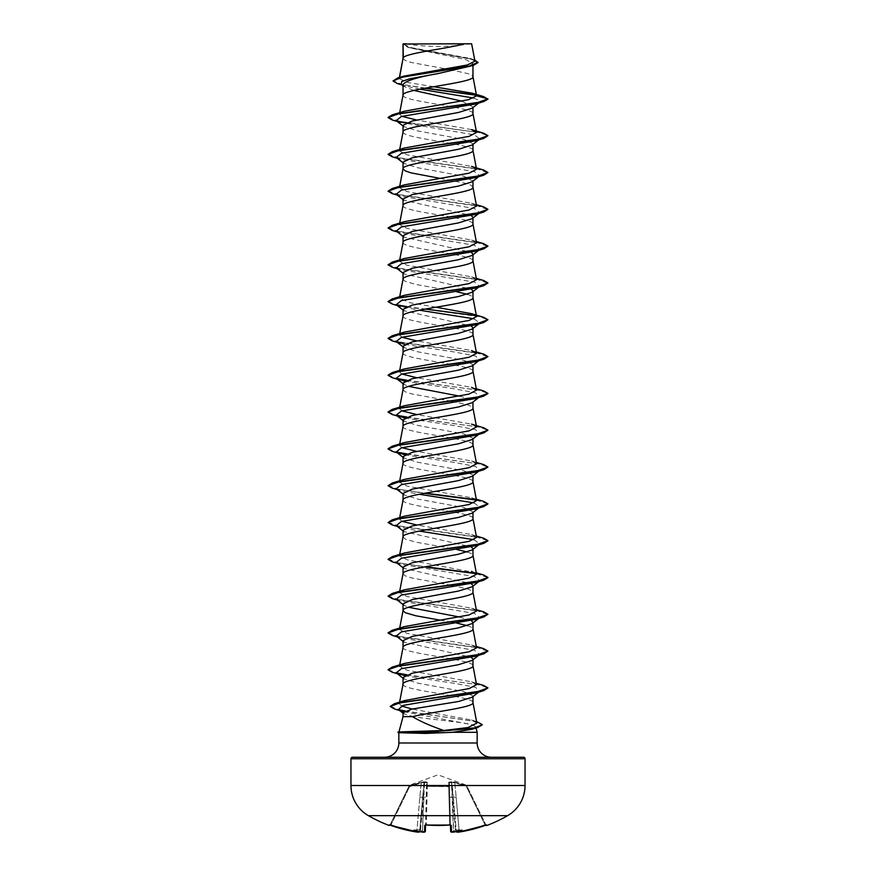 <?xml version="1.0" encoding="UTF-8"?>
<svg xmlns="http://www.w3.org/2000/svg" width="876" height="876" viewBox="0 0 876 876"><rect width="100%" height="100%" fill="white"/><g stroke="black" fill="none" stroke-linecap="round" stroke-linejoin="round"><path stroke-width="0.66" stroke-dasharray="4.38 3.29" d="M486.903 825.444L485.227 825.389A138.923 138.868 0 0 1 459.276 832.025L457.162 832.112A102.591 48.574 -143.3 0 0 462.013 830.12A102.591 53.951 146.2 0 1 453.659 832.101A139.087 138.55 0 0 1 453.56 832.112L451.447 832.025L451.271 825.389L449.771 824.995A138.638 124.611 0 0 1 438 825.444A138.638 124.611 0 0 1 426.229 824.995L424.729 825.389L424.553 832.025A0.745 0.745 -178.5 0 0 425.375 831.313L422.528 831.444L425.375 831.313L425.55 824.71L426.294 824.623L425.539 825.072L426.645 782.859L425.539 825.072M486.684 824.995A0.745 0.745 -26 0 1 485.753 824.623L467.094 786.363L485.753 824.623L484.975 824.71L485.753 824.623A0.745 0.745 154 0 0 486.366 825.039M466.667 785.498L451.458 781.775L448.742 782.169L448.797 785.991L448.742 782.169L451.458 781.775L455.027 782.169L466.656 785.991L466.251 785.126L438 774.844L409.749 785.126L409.585 786.67L408.906 786.363L420.973 782.169L424.542 781.775L427.258 782.169L427.203 785.991L448.797 785.991A0.745 0.712 -1.5 0 1 449.454 786.67L450.625 831.313L453.472 831.444L450.625 831.313A0.745 0.745 -1.5 0 0 451.447 832.025M450.461 825.072L449.706 824.623L448.709 786.363L449.454 786.67L449.355 782.859L449.454 786.67L427.291 786.363L448.709 786.363L449.706 824.623L450.45 824.71L449.454 786.67A0.745 0.712 -1.5 0 0 448.797 785.991L427.203 785.991L427.258 782.169L424.542 781.775L409.333 785.498M507.631 815.655L368.369 815.655M424.553 832.025L422.44 832.112A139.087 138.55 0 0 1 422.341 832.101A102.591 53.951 -146.2 0 1 413.987 830.12L420.064 829.66L422.506 831.609L420.064 829.66L419.692 831.412A0.745 0.745 5 0 1 419.659 831.609L418.837 832.101A102.591 48.574 143.3 0 1 413.987 830.12L420.064 829.66L422.67 797.313L419.692 831.444L422.67 797.313L419.692 831.444L416.845 831.313L419.692 831.444A0.745 0.745 -175 0 1 419.67 831.532M418.903 832.123L419.659 831.609L418.903 832.123A0.745 0.745 5 0 1 418.837 832.112L416.724 832.025A138.923 138.868 0 0 1 390.773 825.389L389.097 825.444L390.028 825.072M405.665 43.8A199.772 199.772 0 0 0 470.335 43.8L405.665 43.8L470.335 43.8M477.157 732.292L397.923 732.445M399.555 732.292L397.923 732.139M384.575 757.258L491.425 757.258L384.575 757.258M403.037 716.634L413.264 716.634C429.711 719.448 463.601 722.153 472.471 724.791L475.679 726.773L476.018 728.055M399.675 732.139L398.941 731.92M403.037 677.564L403.847 678.823L417.6 683.116L464.006 691.679L472.963 695.971L472.153 697.23M472.963 695.971L472.963 696.595M403.037 58.276L405.15 60.422L411.216 62.459L445.774 68.886M403.321 57.641L403.037 58.374M474.693 59.886L411.008 47.906L403.026 44.008L408.972 47.665L466.076 59.688L472.963 63.696L472.963 65.547M472.963 63.696L467.028 67.419M461.838 101.123L472.963 106.927L472.153 108.197M473.817 98.057L480.453 101.178L472.963 107.562M403.037 125.334L403.847 126.604L417.556 130.885L464.017 139.459L472.963 143.752L472.153 145.011M472.963 143.752L472.963 144.376M403.037 205.542L403.037 205.63C400.88 211.773 475.12 217.905 472.963 224.037L472.963 223.949M403.037 162.159L403.847 163.418L417.6 167.71L464.017 176.273L472.963 181.19M472.963 217.379L472.153 218.639M403.037 279.17L405.15 281.305L415.531 284.371L456.746 291.785M403.037 315.984L403.037 316.072C400.88 322.215 475.12 328.347 472.963 334.479L472.963 334.391M403.037 352.798L403.037 352.886C400.88 359.029 475.12 365.161 472.963 371.293L472.963 371.205M403.037 346.228L403.847 347.487L417.567 351.769L464.017 360.354L472.963 364.635L472.153 365.894M403.037 389.612L405.15 391.747L411.216 393.795L450.691 401.088M472.963 364.635L472.963 365.259M459.385 396.105L469.383 398.777L472.963 401.449L472.153 402.708M403.037 426.426L403.037 426.524C400.88 432.656 475.12 438.788 472.963 444.931L472.963 444.833M472.963 401.449L472.963 402.073M403.037 419.856L403.847 421.115L417.556 425.397L464.017 433.981L472.963 438.263L472.153 439.522M403.037 463.24L403.037 463.338C400.88 469.47 475.12 475.602 472.963 481.745L472.963 481.647M472.963 438.263L472.963 438.887M403.037 456.67L403.847 457.929L417.589 462.221L464.017 470.795L472.963 475.077L472.153 476.336M403.037 500.054L403.037 500.152C400.88 506.284 475.12 512.416 472.963 518.559L472.963 518.461M472.963 475.077L472.963 475.701M403.037 493.484L403.847 494.743L417.567 499.035L464.006 507.609L472.963 511.891L472.153 513.15M403.037 536.868L405.15 539.014L415.531 542.08L456.746 549.482M472.963 511.891L472.963 512.526M472.963 549.34L472.153 549.964M403.037 573.681L405.15 575.828L411.216 577.864L450.691 585.157M472.963 585.518L472.153 586.778M403.037 647.32L403.037 647.408C400.88 653.54 475.12 659.683 472.963 665.815L472.963 665.727M472.963 659.157L472.153 660.416M403.037 684.134L403.037 684.222C400.88 690.354 475.12 696.497 472.963 702.629L472.963 702.541M449.782 69.587L468.277 73.715L472.427 75.763L472.963 76.781M403.037 84.687L404.197 86.516L413.921 90.436M403.037 95.188C400.88 101.32 475.12 107.463 472.963 113.595L472.963 113.508M403.037 132.002C400.88 138.134 475.12 144.277 472.963 150.409L472.963 150.322M439.993 178.354L464.784 183.139L470.85 185.175L472.963 187.223M403.037 198.972L403.847 200.232L471.277 215.551M403.037 235.786L403.847 237.046L471.277 252.365M403.037 242.444C400.88 248.587 475.12 254.719 472.963 260.851L472.963 260.763M403.037 272.6L403.847 273.859L471.277 289.179M467.455 294.336L470.85 295.628L472.963 297.665M403.037 309.414L403.847 310.673L471.277 325.992M403.037 383.042L403.847 384.301L408.545 386.371M451.698 401.274L468.277 405.04L472.427 407.088L472.963 408.117M403.037 530.298L403.847 531.557L471.277 546.887M467.455 552.044L470.85 553.325L472.963 555.373M403.037 567.111L403.847 568.371L471.277 583.701M451.698 585.343L468.277 589.121L472.427 591.169L472.963 592.187M403.037 603.925L403.847 605.185L408.545 607.265M459.385 616.989L471.277 620.515M439.993 620.131L450.691 621.971M451.698 622.157L456.746 623.11M467.455 625.672L470.85 626.953L472.963 629.001M403.037 640.739L403.847 642.009L471.277 657.328M422.528 831.444L422.44 832.123L422.528 831.444A138.331 137.806 180 0 1 422.254 831.412A138.331 137.806 180 0 0 422.528 831.444L424.531 782.399L422.67 797.313L424.006 782.399L423.415 797.313L426.273 797.138L423.415 797.313L422.528 831.444M453.494 831.609L453.472 831.444A138.331 137.806 180 0 0 453.746 831.412L455.454 830.185L453.746 831.412A138.331 137.806 180 0 1 453.472 831.444L451.469 782.399L452.585 797.313L449.727 797.138L449.355 782.859L450.461 825.006L449.727 797.138L452.585 797.313L453.56 832.112M457.097 832.123L456.341 831.609L457.097 832.123A0.745 0.745 -5 0 0 457.162 832.112L456.341 831.609A0.745 0.745 -5 0 1 456.308 831.444L453.33 797.313L456.308 831.444L459.155 831.313L456.308 831.444A0.745 0.745 175 0 0 456.33 831.532M433.653 86.713L408.687 82.683L399.171 78.676L403.792 76.146M474.934 61.178L470.04 58.418L411.424 47.687L403.08 44.041L467.62 43.8M399.456 78.15L399.587 77.406M403.037 712.725L403.639 713.644L413.264 716.634M419.911 89.166L405.303 85.99L401.241 84.173M478.668 103.094L480.453 101.178L487.943 99.174L476.38 95.265M424.63 88.279L397.343 83.548M477.989 62.59L469.941 58.78L407.964 47.348L403.037 44.479M483.618 96.59L476.018 94.893M425.626 88.104L401.931 84.392L393.028 80.669M476.862 723.116L471.43 719.984L412.103 709.056M401.416 705.936L399.325 703.691L404.778 700.548M476.555 684.693L471.562 681.835L406.946 670.173L399.445 666.286L404.438 663.428M476.566 647.879L471.551 645.021L406.946 633.359L399.434 629.472L404.438 626.614M476.555 611.065L471.562 608.207L406.946 596.545L399.445 592.658L404.438 589.8M476.292 572.827L406.946 559.731L399.445 555.844L404.438 552.986M476.566 537.426L471.562 534.579L416.615 524.954M401.909 521.308L399.445 519.019L404.438 516.172M476.555 500.612L471.562 497.765L406.935 486.092L399.434 482.205L404.438 479.358M476.555 463.798L471.562 460.951L416.615 451.326M401.909 447.68L399.445 445.391L404.438 442.544M476.555 426.984L471.562 424.137L416.615 414.512M401.898 410.866L399.445 408.577L404.438 405.73M476.292 388.758L471.562 387.323L416.615 377.698M401.909 374.041L399.434 371.763L404.438 368.916M476.292 351.944L471.562 350.51L416.615 340.884M401.909 337.227L399.445 334.95L404.449 332.103M436.007 307.202L409.639 302.669L399.445 298.136L404.438 295.278M476.555 279.729L471.562 276.871L406.935 265.209L399.445 261.322L404.438 258.464M476.555 242.915L471.551 240.057L406.957 228.395L399.445 224.508L404.438 221.65M476.555 206.101L471.562 203.243L406.935 191.581L399.445 187.694L404.438 184.836M476.555 169.287L471.551 166.429L406.946 154.767L399.445 150.88L404.438 148.022M471.562 129.615L416.615 119.99M401.909 116.344L399.445 114.066L404.438 111.208M475.679 726.773L471.748 729.336M479.785 102.229L475.745 103.97M400.255 122.377L474.562 134.871L479.785 139.043L475.745 140.784M396.215 157.45L400.255 159.191L474.562 171.685L479.785 175.857L475.745 177.598M396.215 194.264L400.255 196.005L474.562 208.51L479.785 212.671L475.745 214.412M396.215 231.078L400.266 232.819L474.562 245.324L479.785 249.485L475.734 251.226M396.215 267.892L400.266 269.633L474.562 282.138L479.709 286.353M478.942 286.824L475.734 288.04M396.215 304.706L400.266 306.447L419.254 310.192M474.102 318.82L479.785 323.113L475.734 324.854M404.723 344.399L455.465 352.163L475.569 356.05L479.785 359.926L475.734 361.678M404.723 381.213L455.454 388.977L475.569 392.864L479.785 396.74L475.734 398.492M404.723 418.038L455.454 425.791L475.569 429.678L479.785 433.554L475.734 435.306M404.723 454.852L455.454 462.605L475.569 466.492L479.785 470.368L475.734 472.12M396.215 488.775L400.266 490.527L419.254 494.261M474.091 502.901L479.785 507.182L475.734 508.934M396.215 525.6L400.266 527.341L419.254 531.075M474.091 539.715L479.785 544.007L475.734 545.748M396.215 562.414L400.266 564.155L474.562 576.649L479.785 580.821L475.734 582.562M396.215 599.228L400.266 600.969L474.562 613.463L479.785 617.635L475.734 619.376M396.215 636.042L400.266 637.783L474.562 650.277L479.709 654.503M478.942 654.963L475.745 656.19M404.723 675.735L455.465 683.499L475.569 687.375L479.785 691.263L475.745 693.004M403.737 711.728L472.471 724.791M392.251 120.001L397.058 121.151M406.355 122.771L480.201 132.681L487.943 135.988M392.251 156.815L476.763 168.805L487.943 172.802M392.251 193.629L476.763 205.619L487.943 209.616M392.251 230.443L476.763 242.433L487.943 246.441M392.251 267.257L476.763 279.258L487.943 283.255M392.251 304.071L397.058 305.231M406.355 306.841L480.201 316.762L487.943 320.069M392.251 340.884L476.763 352.886L487.943 356.882M392.251 377.709L397.058 378.859M406.355 380.469L479.665 390.269L487.921 393.543M392.251 414.523L397.058 415.673M406.355 417.283L480.201 427.203L487.943 430.51M392.251 451.337L397.058 452.487M406.355 454.096L480.201 464.017L487.943 467.324M392.251 488.151L424.302 493.308M476.27 500.054L487.921 503.985M392.251 524.965L476.139 536.835L487.921 540.799M392.251 561.779L424.302 566.936M476.27 573.681L487.921 577.612M392.251 598.593L476.763 610.583L487.943 614.58M392.251 635.407L476.763 647.397L487.943 651.394M392.251 672.221L397.058 673.37M406.355 674.991L480.201 684.901L487.943 688.207M394.649 709.034L399.445 710.206M404.679 711.192L474.814 721.452L482.216 724.879M388.079 117.428L399.861 121.392L483.749 133.262M388.057 154.088L399.237 158.085L483.749 170.075M388.057 190.902L399.237 194.899L483.749 206.9M388.057 227.716L399.237 231.724L483.749 243.714M388.057 264.541L399.237 268.538L483.749 280.528M388.079 301.508L396.291 304.76M406.935 306.622L425.309 309.053M475.887 315.601L483.749 317.342M388.079 338.322L399.861 342.275L483.749 354.156M388.079 375.136L396.291 378.388M406.935 380.25L483.749 390.97M388.079 411.95L396.291 415.202M406.935 417.064L483.749 427.784M388.079 448.764L396.291 452.027M406.935 453.877L483.749 464.598M388.057 485.424L398.449 489.268L425.309 493.122M475.887 499.67L483.749 501.411M388.057 522.238L399.237 526.235L483.749 538.225M388.057 559.052L398.449 562.907L425.309 566.75M475.876 573.298L483.749 575.039M388.057 595.866L399.237 599.863L483.749 611.853M388.079 632.833L399.861 636.797L483.749 648.667M388.079 669.647L396.291 672.91M406.935 674.772L483.749 685.481M390.192 706.176L398.602 709.713M405.183 710.973L477.792 721.933M403.234 43.8L407.625 43.8M454.808 782.859L456.166 797.138L454.808 782.859L451.469 782.399L453.33 797.313L451.994 782.399L454.808 782.859L455.027 782.169L454.808 782.859L467.094 786.363L454.808 782.859M421.192 782.859L419.834 797.138L421.192 782.859L424.006 782.399L421.192 782.859L420.973 782.169L421.192 782.859L409.585 786.67L421.192 782.859M408.906 786.363L390.247 824.623L408.906 786.363A0.745 0.734 -154 0 1 409.344 785.991A0.745 0.734 26 0 0 408.906 786.363L408.906 786.363M427.291 786.363L426.546 786.67L427.291 786.363L426.294 824.623A137.893 123.943 180 0 0 438 825.072A137.893 123.943 180 0 0 449.706 824.623L449.706 824.623A137.893 123.943 180 0 1 426.294 824.623L427.203 785.991A0.745 0.712 -178.5 0 0 426.546 786.67A0.745 0.712 -178.5 0 1 427.203 785.991L427.291 786.363M455.936 829.66L456.199 830.185L455.454 830.185L462.013 830.12L455.936 829.66M391.024 824.71L390.247 824.623L391.024 824.71L390.773 825.4L409.585 786.67L391.024 824.71A138.167 138.123 180 0 0 416.845 831.313L416.724 832.025L416.845 831.313A138.167 138.123 180 0 1 391.024 824.71M453.33 797.313L456.166 797.138L453.33 797.313M451.469 782.399L449.355 782.859L451.469 782.399L451.458 781.775A0.745 0.712 51.1 0 1 451.994 782.399A0.745 0.712 51.1 0 0 451.458 781.775L451.469 782.399M426.645 782.859L424.531 782.399L426.645 782.859A0.745 0.712 -178.5 0 1 427.258 782.169A0.745 0.712 -178.5 0 0 426.645 782.859L426.273 797.138M419.834 797.138L422.67 797.313L419.834 797.138L416.845 831.313L419.834 797.138M449.355 782.859A0.745 0.712 -1.5 0 0 448.742 782.169A0.745 0.712 -1.5 0 1 449.355 782.859L449.727 797.138M424.531 782.399L424.542 781.775L424.531 782.399M424.006 782.399A0.745 0.712 128.9 0 1 424.542 781.775A0.745 0.712 128.9 0 0 424.006 782.399M451.271 825.389A0.745 0.701 -1.5 0 1 450.45 824.71A0.745 0.701 -1.5 0 0 450.527 825.006M459.276 832.025L459.155 831.313A138.167 138.123 180 0 0 484.975 824.71L466.415 786.67L484.975 824.71A138.167 138.123 180 0 1 459.155 831.313L456.166 797.138L459.276 832.025M424.729 825.389A0.745 0.701 -178.5 0 0 425.55 824.71A0.745 0.701 -178.5 0 1 425.473 825.006M485.227 825.4L484.975 824.71L485.227 825.4L486.421 825.039M389.316 824.995A0.745 0.745 26 0 0 390.247 824.623L389.579 825.039L390.247 824.623A0.745 0.745 -154 0 1 389.634 825.039M398.843 742.99L477.157 742.99M350.958 758.758L525.042 758.758M525.042 785.509L350.958 785.509M455.454 830.185L452.585 797.313L455.454 830.185M420.546 830.185L423.415 797.313L420.546 830.185M408.972 47.665L407.964 47.348M405.303 85.99L402.391 85.082M472.81 59.261L470.04 58.418M399.325 703.691L399.62 702.136M399.445 666.286L399.708 664.873M399.445 629.472L399.708 628.059M399.445 592.647L399.708 591.245M399.445 555.833L399.708 554.42M399.445 519.019L399.708 517.606M399.445 482.205L399.708 480.793M399.445 445.391L399.708 443.979M399.445 408.577L399.708 407.165M399.445 371.763L399.708 370.351M399.445 334.95L399.708 333.537M399.445 298.136L399.708 296.723M399.445 261.322L399.708 259.909M399.445 224.508L399.708 223.095M399.445 187.694L399.708 186.281M399.445 150.88L399.708 149.468M399.445 114.066L399.708 112.654M399.171 78.676L399.401 77.46M400.255 159.191L397.332 158.315M400.255 196.005L397.332 195.129M400.266 232.819L397.332 231.943M400.266 269.633L397.332 268.757M400.266 490.527L397.332 489.651M400.266 527.341L397.332 526.465M400.266 564.155L397.332 563.279M400.266 600.969L397.332 600.093M400.266 637.783L397.332 636.907M403.037 125.969L403.847 126.604M479.785 139.043L478.668 139.908M403.037 162.783L403.847 163.418M479.785 175.857L478.668 176.722M403.037 199.597L403.847 200.232M479.785 212.671L478.668 213.536M403.037 236.411L403.847 237.046M479.785 249.485L478.668 250.35M403.037 273.224L403.847 273.859M479.785 286.299L478.668 287.164M403.037 310.038L403.847 310.673M479.785 323.113L478.668 323.978M403.037 346.852L403.847 347.487M479.785 359.926L478.668 360.792M403.037 383.666L403.847 384.301M479.785 396.74L478.668 397.605M403.037 420.48L403.847 421.115M479.785 433.554L478.668 434.419M403.037 457.294L403.847 457.929M479.785 470.368L478.668 471.244M403.037 494.119L403.847 494.743M479.785 507.182L478.668 508.058M403.037 530.933L403.847 531.568M479.785 544.007L478.668 544.872M403.037 567.747L403.847 568.371M479.785 580.821L478.668 581.686M403.037 604.56L403.847 605.196M479.785 617.635L478.668 618.5M403.037 641.374L403.847 642.009M479.785 654.449L478.668 655.314M403.037 678.188L403.847 678.823M479.785 691.263L478.668 692.128M403.037 713.184L403.639 713.644M471.43 719.984L476.577 721.572M471.562 681.835L476.292 683.28M471.551 645.021L476.292 646.466M471.562 608.207L476.292 609.652M471.562 534.579L476.292 536.013M471.562 497.765L476.292 499.2M471.562 460.951L476.292 462.386M471.562 276.871L476.292 278.316M471.562 240.057L476.292 241.502M471.562 203.243L476.292 204.688M404.197 86.516L403.037 85.596M450.658 825.126L449.76 825.05M425.342 825.126L426.24 825.05M453.494 832.123L451.939 832.189M389.579 825.039L390.773 825.4M419.352 832.014L418.246 832.189M444.088 825.378L449.563 825.061M424.028 832.2L425.375 831.335"/><path stroke-width="1.31" d="M457.557 832.189L459.276 832.025A138.923 138.868 -0 0 0 485.227 825.389L486.903 825.444A0.745 0.745 0 0 1 486.005 825.137M389.634 825.039A0.745 0.745 -154 0 1 389.316 824.995L389.097 825.444A139.273 139.273 0 0 1 368.369 815.655L507.631 815.655A34.821 34.821 0 0 0 525.042 785.509L525.042 758.758L350.958 758.758L350.958 785.509L525.042 785.509M368.369 815.655A34.821 34.821 0 0 1 350.958 785.509M486.903 825.444A139.273 139.273 0 0 0 507.631 815.655M451.655 832.145L453.56 832.112A139.087 138.55 -0 0 0 453.659 832.101L453.659 832.101A102.591 53.951 146.2 0 0 462.013 830.12A102.591 48.574 -143.3 0 1 457.162 832.101L457.162 832.112A0.745 0.745 175 0 1 457.097 832.123L457.162 832.101M471.748 729.336L452.782 732.292L425.769 733.409L399.018 732.741L397.923 732.139L424.652 732.139L425.867 731.088L443.847 730.485C430.915 726.073 420.447 721.463 412.454 716.634L403.037 716.634L398.963 731.865M352.459 757.258L523.541 757.258L352.459 757.258A1.5 1.5 0 0 0 350.958 758.758M523.541 757.258A1.5 1.5 0 0 1 525.042 758.758M491.425 757.258A14.268 14.268 0 0 1 477.157 742.99L398.843 742.99A14.268 14.268 0 0 1 384.575 757.258M398.941 731.92L425.867 731.088M476.018 728.055L477.157 732.292L477.157 742.99M398.843 732.686L398.843 742.99M452.782 732.292L477.157 732.292M478.668 692.128L472.153 697.23L458.487 701.501L412.016 709.078L403.037 712.725L403.037 716.634M472.963 696.595L472.963 702.629C474.628 707.293 432.043 711.969 412.454 716.634M403.321 43.997L464.455 43.8C448.895 48.41 406.223 53.02 403.321 57.641L403.037 43.997L403.037 58.276M399.587 77.406L403.037 58.374M402.391 85.082L397.343 83.548L393.028 80.975L402.445 77.088L473.358 65.415L438 73.573C416.757 77.285 405.095 80.986 403.037 84.687L403.037 95.188C400.88 89.056 475.12 82.913 472.963 76.781L472.963 65.547M399.708 112.654L403.037 95.188M478.668 103.094L472.153 108.197L458.444 112.478L411.983 121.052L403.037 125.334L403.037 132.002C400.88 125.87 475.12 119.727 472.963 113.595L472.963 107.562M399.708 149.468L403.037 132.002M478.668 139.908L472.153 145.011L458.433 149.292L411.983 157.866L403.037 162.159L403.037 168.729M472.963 144.376L472.963 150.409C475.12 156.541 400.88 162.684 403.037 168.816L405.15 170.864L411.216 172.911L439.993 178.354M472.963 180.566L472.153 181.825L458.411 186.106L411.994 194.68L403.037 198.972L403.037 205.542M472.963 181.19L472.963 187.223C475.12 193.366 400.88 199.498 403.037 205.63M478.668 213.536L472.153 218.639L458.444 222.92L411.983 231.494L403.037 235.786L403.037 242.444C400.88 236.312 475.12 230.18 472.963 224.037L472.963 217.379L471.277 215.551M399.708 259.909L403.037 242.444M471.277 252.365L472.963 254.193L472.153 255.453L458.411 259.745L411.983 268.308L403.037 272.6L403.037 279.17M472.963 254.193L472.963 260.851C475.12 266.994 400.88 273.126 403.037 279.258M471.277 289.179L472.963 291.007L472.153 292.266L458.433 296.548L411.994 305.122L403.037 309.414L403.037 315.984M472.963 291.007L472.963 297.665C475.12 303.808 400.88 309.94 403.037 316.072M471.277 325.992L472.963 327.821L472.153 329.08L458.444 333.362L411.983 341.947L403.037 346.228L403.037 352.798M472.963 327.821L472.963 334.479C475.12 340.622 400.88 346.754 403.037 352.886M478.668 360.792L472.153 365.894L458.4 370.187L411.994 378.75L403.037 383.042L403.037 389.612M472.963 365.259L472.963 371.293C475.12 377.436 400.88 383.568 403.037 389.71M478.668 397.605L472.153 402.708L458.444 406.99L411.983 415.574L403.037 419.856L403.037 426.426M472.963 402.073L472.963 408.117C475.12 414.249 400.88 420.381 403.037 426.524M478.668 434.419L472.153 439.522L458.444 443.803L411.983 452.388L403.037 456.67L403.037 463.24M472.963 438.887L472.963 444.931C475.12 451.063 400.88 457.195 403.037 463.338M478.668 471.244L472.153 476.336L458.4 480.628L411.994 489.202L403.037 493.484L403.037 500.054M472.963 475.701L472.963 481.745C475.12 487.877 400.88 494.009 403.037 500.152M478.668 508.058L472.153 513.15L458.444 517.431L411.983 526.016L403.037 530.298L403.037 536.868M472.963 512.526L472.963 518.559C475.12 524.691 400.88 530.823 403.037 536.966M478.668 544.872L472.153 549.975L458.433 554.256L411.983 562.83L403.037 567.111L403.037 573.681M472.963 549.34L472.963 555.373C475.12 561.505 400.88 567.648 403.037 573.78M478.668 581.686L472.153 586.778L458.422 591.07L412.005 599.644L403.037 603.925L403.037 610.594L405.15 612.642L415.531 615.708L439.993 620.131M471.277 583.701L472.963 585.518L472.963 592.187C475.12 598.319 400.88 604.462 403.037 610.594L399.708 628.059M471.277 620.515L472.963 622.332L472.153 623.592L458.444 627.884L411.983 636.458L403.037 640.739L403.037 647.32M472.963 622.332L472.963 629.001C475.12 635.133 400.88 641.276 403.037 647.408L399.708 664.873M478.668 655.314L472.153 660.416L458.411 664.698L411.983 673.272L403.037 677.564L403.037 684.134M471.277 657.328L472.963 659.157L472.963 665.815C475.12 671.947 400.88 678.09 403.037 684.222M445.774 68.886L449.782 69.587M413.921 90.436L461.838 101.123M456.746 291.785L467.455 294.336M408.545 386.371L459.385 396.105M450.691 401.088L451.698 401.274M471.277 546.887L472.963 548.705M456.746 549.482L467.455 552.044M450.691 585.157L451.698 585.343M408.545 607.265L459.385 616.989M450.691 621.971L451.698 622.157M456.746 623.11L467.455 625.672M389.316 824.995L390.773 825.389A138.923 138.868 0 0 0 416.724 832.025L419.615 831.696M393.028 80.975L397.759 77.942L403.792 76.146L467.368 64.988L474.934 61.178L471.638 43.8L467.62 43.8M464.455 43.8L471.627 43.8M473.817 98.057L419.911 89.166M403.037 85.596L401.241 84.173L401.723 81.523L409.377 78.873L438 73.573M476.38 95.265L424.63 88.279M473.358 65.415L477.989 62.59L474.693 59.886M403.037 44.479L403.234 43.8L406.048 43.8M483.749 101.594L399.237 113.584L388.057 117.581L392.251 120.001L400.255 122.377L396.215 120.636L401.438 116.464L475.745 103.97L483.749 101.594L487.943 99.174L483.618 96.59L472.186 93.206L433.653 86.713M476.018 94.893L425.626 88.104M397.759 77.942L469.207 66.204L477.989 62.284M476.577 95.823L468.55 99.678L404.438 111.208L392.251 114.855L476.763 102.864L487.943 98.868L476.577 95.823L472.186 93.206M443.847 730.485L467.959 727.551L476.862 723.116L472.941 702.442M412.103 709.056L401.416 705.936M476.292 683.28L483.749 685.481L487.943 687.901L477.015 691.854L394.386 703.702L404.778 700.548L469.164 688.547L476.555 684.693L472.941 665.629M476.292 646.466L483.749 648.667L487.943 651.087L476.763 655.084L392.251 667.074L404.438 663.428L469.065 651.766L476.566 647.879L472.941 628.815M476.292 609.652L483.749 611.853L487.943 614.273L476.763 618.27L392.251 630.26L404.438 626.614L469.054 614.952L476.555 611.065L472.941 592.001M476.292 572.827L483.749 575.039L487.943 577.459L476.763 581.456L392.251 593.446L404.438 589.8L469.054 578.138L476.555 574.251L471.562 571.393M476.292 536.013L483.749 538.225L487.943 540.645L476.763 544.642L392.251 556.632L404.438 552.986L469.065 541.313L476.566 537.426L472.941 518.373M416.615 524.954L401.909 521.308M476.292 499.2L483.749 501.411L487.943 503.831L476.763 507.828L392.251 519.818L404.438 516.172L469.065 504.51L476.555 500.612L472.941 481.559M476.292 462.386L483.749 464.598L487.943 467.017L476.763 471.014L392.251 483.005L404.438 479.358L469.054 467.685L476.555 463.798L472.941 444.745M416.615 451.326L401.909 447.68M471.562 424.137L483.749 427.784L487.943 430.204L476.763 434.2L392.251 446.191L404.438 442.544L469.054 430.872L476.555 426.984L472.941 407.931M416.615 414.512L401.898 410.866M476.292 388.758L483.749 390.97L487.943 393.39L476.763 397.386L392.251 409.377L404.438 405.73L469.054 394.058L476.555 390.17L471.562 387.323M416.615 377.698L401.909 374.041M476.292 351.944L483.749 354.156L487.943 356.576L476.763 360.573L392.251 372.563L404.438 368.916L469.054 357.244L476.555 353.356L471.562 350.51M416.615 340.884L401.909 337.227M471.562 313.685L483.749 317.342L487.943 319.762L476.763 323.759L392.251 335.749L404.449 332.092L469.065 320.43L476.555 316.543L471.562 313.685L436.007 307.202M476.292 278.316L483.749 280.528L487.943 282.948L476.763 286.945L392.251 298.935L404.438 295.278L469.076 283.616L476.555 279.729L472.941 260.665M476.292 241.502L483.749 243.714L487.943 246.123L476.763 250.131L392.251 262.121L404.438 258.464L469.054 246.802L476.555 242.915L472.941 223.851M476.292 204.688L483.749 206.9L487.943 209.309L476.763 213.306L392.251 225.307L404.438 221.65L469.065 209.988L476.555 206.101L472.941 187.037M471.551 166.429L483.749 170.075L487.943 172.495L476.763 176.492L392.251 188.493L404.438 184.836L469.054 173.174L476.555 169.287L472.941 150.223M392.251 151.668L404.438 148.022L469.065 136.36L476.555 132.473L471.562 129.615L483.749 133.262L487.943 135.681L476.763 139.678L392.251 151.668L388.057 154.395L392.251 156.815L397.332 158.315M416.615 119.99L401.909 116.344M487.943 135.681L483.749 138.408L475.745 140.784L401.438 153.278L396.215 157.45L403.847 163.418M487.943 172.495L483.749 175.222L475.745 177.598L401.438 190.092L396.215 194.264L403.847 200.232M487.943 209.309L483.749 212.036L475.745 214.412L401.438 226.917L396.215 231.078L403.847 237.046M487.943 246.123L483.749 248.85L475.734 251.226L401.438 263.731L396.215 267.892L403.847 273.859M479.709 286.353L478.942 286.824M487.943 282.948L483.749 285.664L475.734 288.04L401.438 300.545L396.215 304.706L403.847 310.673M419.254 310.192L474.102 318.82M487.943 319.762L483.749 322.478L475.734 324.854L401.438 337.359L396.215 341.52L404.723 344.399M487.943 356.576L483.749 359.302L475.734 361.678L401.438 374.172L396.215 378.333L404.723 381.213M487.921 393.543L483.749 396.116L475.734 398.492L401.438 410.986L396.215 415.147L404.723 418.038M487.943 430.204L483.749 432.93L475.734 435.306L401.438 447.8L396.215 451.961L404.723 454.852M487.943 467.017L483.749 469.744L475.734 472.12L401.438 484.614L396.215 488.775L403.847 494.743M419.254 494.261L474.091 502.901M487.921 503.985L483.749 506.558L475.734 508.934L401.438 521.428L396.215 525.6L403.847 531.568M419.254 531.075L474.091 539.715M487.921 540.799L483.749 543.372L475.734 545.748L401.438 558.242L396.215 562.414L403.847 568.371M487.921 577.612L483.749 580.186L475.734 582.562L401.438 595.056L396.215 599.228L403.847 605.196M487.943 614.273L483.749 617L475.734 619.376L401.438 631.87L396.215 636.042L403.847 642.009M479.709 654.503L478.942 654.963M487.943 651.087L483.749 653.814L475.745 656.19L401.438 668.684L396.215 672.856L404.723 675.735M487.943 687.901L483.749 690.627L475.745 693.004L403.026 705.421L398.394 709.571L403.737 711.728M397.058 121.151L406.355 122.771M483.749 138.408L399.237 150.398L388.057 154.395M483.749 175.222L399.237 187.212L388.057 191.209L392.251 193.629L397.332 195.129M483.749 212.036L399.237 224.026L388.057 228.023L392.251 230.443L397.332 231.943M483.749 248.85L399.237 260.84L388.057 264.848L392.251 267.257L397.332 268.757M483.749 285.664L399.237 297.665L388.057 301.662L392.251 304.071L400.266 306.447M397.058 305.231L406.355 306.841M483.749 322.478L399.237 334.479L388.057 338.475L392.251 340.884L400.266 343.272M483.749 359.302L399.237 371.293L388.057 375.289L392.251 377.709L400.266 380.085M397.058 378.859L406.355 380.469M483.749 396.116L399.237 408.106L388.057 412.103L392.251 414.523L400.266 416.899M397.058 415.673L406.355 417.283M483.749 432.93L399.237 444.92L388.057 448.917L392.251 451.337L400.266 453.713M397.058 452.487L406.355 454.096M483.749 469.744L399.237 481.734L388.057 485.731L392.251 488.151L397.332 489.651M424.302 493.308L476.27 500.054M483.749 506.558L399.237 518.548L388.057 522.545L392.251 524.965L397.332 526.465M483.749 543.372L399.237 555.362L388.057 559.359L392.251 561.779L397.332 563.279M424.302 566.936L476.27 573.681M483.749 580.186L399.237 592.176L388.057 596.173L392.251 598.593L397.332 600.093M483.749 617L399.237 628.99L388.057 632.987L392.251 635.407L397.332 636.907M483.749 653.814L399.237 665.804L388.057 669.801L392.251 672.221L400.255 674.597M397.058 673.37L406.355 674.991M483.749 690.627L400.836 702.519L390.192 706.483L394.649 709.034L402.741 711.443M399.445 710.206L404.679 711.192M482.216 724.879L477.475 727.617L424.652 732.445L473.39 728.35L482.216 724.879M392.251 114.855L388.079 117.428M392.251 188.493L388.057 191.209M392.251 225.307L388.057 228.023M392.251 262.121L388.057 264.848M392.251 298.935L388.079 301.508M396.291 304.76L406.935 306.622M425.309 309.053L475.887 315.601M392.251 335.749L388.079 338.322M392.251 372.563L388.079 375.136M396.291 378.388L406.935 380.25M392.251 409.377L388.079 411.95M396.291 415.202L406.935 417.064M392.251 446.191L388.079 448.764M396.291 452.027L406.935 453.877M392.251 483.005L388.057 485.731M425.309 493.122L475.887 499.67M392.251 519.818L388.057 522.545M392.251 556.632L388.057 559.359M425.309 566.75L475.876 573.298M392.251 593.446L388.057 596.173M392.251 630.26L388.079 632.833M392.251 667.074L388.079 669.647M396.291 672.91L406.935 674.772M394.386 703.702L390.192 706.483M398.602 709.713L405.183 710.973M476.577 721.572L482.216 724.572M397.923 732.445L424.652 732.445L425.769 733.409M422.44 832.123L422.44 832.112A139.087 138.55 -0 0 1 422.341 832.101L422.341 832.101A102.591 53.951 -146.2 0 1 413.987 830.12A102.591 48.574 143.3 0 0 418.837 832.101L418.837 832.101A0.745 0.745 -175 0 0 418.903 832.123L419.659 831.609A0.745 0.745 -175 0 0 419.67 831.532M422.44 832.112L424.553 832.025L424.729 825.389L426.229 824.995A138.638 124.611 -0 0 0 449.771 824.995L451.271 825.389L451.447 832.025A0.745 0.745 -1.5 0 1 450.625 831.313L450.461 825.072M425.539 825.072L425.375 831.313A0.745 0.745 -178.5 0 1 424.553 832.025M450.527 825.006A0.745 0.701 -1.5 0 0 451.271 825.389M456.341 831.609L457.097 832.123M486.421 825.039L459.276 832.025L456.648 832.014L459.276 832.025L485.227 825.4L486.421 825.039L485.753 824.623M425.473 825.006A0.745 0.701 -178.5 0 1 424.729 825.389M418.903 832.123L419.659 831.609M419.352 832.014L416.724 832.025L390.773 825.4L389.579 825.039L390.247 824.623M438 825.499L426.24 825.05L449.563 825.061M399.62 702.136L403.059 684.036M399.708 591.245L403.059 573.594M476.555 574.251L472.941 555.187M399.708 554.42L403.059 536.78M399.708 517.606L403.059 499.966M399.708 480.793L403.059 463.152M399.708 443.979L403.059 426.338M399.708 407.165L403.059 389.524M476.555 390.17L472.941 371.106M399.708 370.351L403.059 352.7M476.555 353.356L472.941 334.293M399.708 333.537L403.059 315.886M476.555 316.543L472.941 297.479M399.708 296.723L403.059 279.072M399.708 223.095L403.059 205.444M399.708 186.281L403.059 168.63M476.555 132.473L472.941 113.409M476.566 95.67L472.941 76.595M399.401 77.46L403.059 58.188M471.759 729.336L477.475 727.617M396.215 120.636L403.847 126.604M478.668 176.722L472.153 181.825M478.668 250.35L472.153 255.453M478.668 287.164L472.153 292.266M478.668 323.978L472.153 329.08M396.215 341.52L403.847 347.487M396.215 378.333L403.847 384.301M396.215 415.147L403.847 421.115M396.215 451.961L403.847 457.929M478.668 618.5L472.153 623.602M396.215 672.856L403.847 678.823M398.394 709.571L403.639 713.644M399.149 731.81L397.923 732.139M453.505 832.123L450.625 831.313L451.939 832.189M425.55 824.71L426.24 825.05M424.028 832.2L422.495 832.123L425.375 831.313M389.097 825.444L390.028 825.072M390.773 825.4L418.246 832.189M438.197 825.499L444.088 825.378"/></g></svg>
